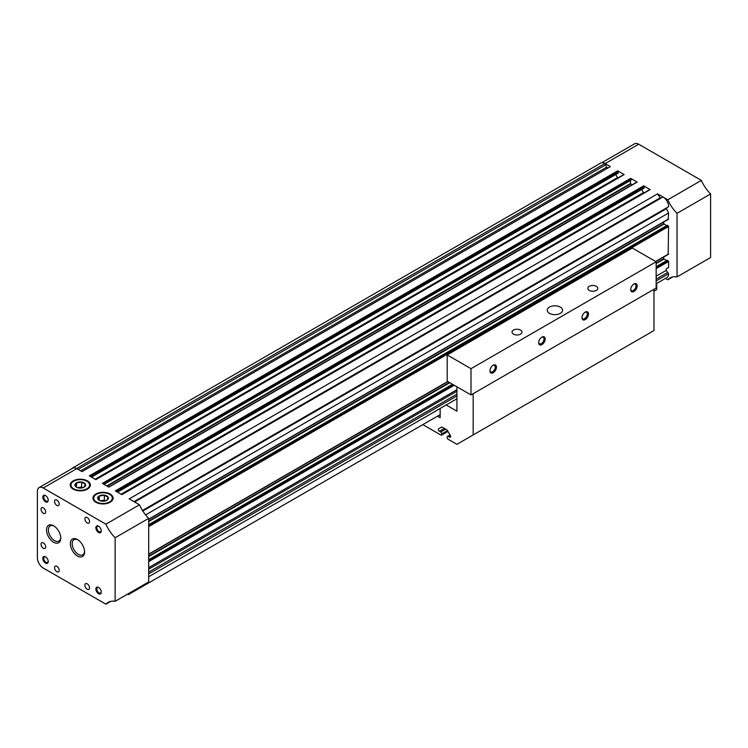 <?xml version="1.0" encoding="UTF-8"?>
<svg xmlns="http://www.w3.org/2000/svg" width="748" height="748" viewBox="0 0 748 748"><rect width="100%" height="100%" fill="white"/><g stroke="black" fill="none" stroke-linecap="round" stroke-linejoin="round"><path stroke-width="1.12" d="M607.965 167.973L606.628 167.206L604.936 163.475A7.658 4.423 -120 0 0 604.926 163.475A8.265 4.778 -120 0 1 605.151 163.597L610.349 166.598L82.009 471.633L76.81 468.631A8.265 4.778 -120 0 0 76.586 468.51A7.658 4.423 -120 0 0 76.586 468.51A7.658 4.423 -120 0 0 72.547 468.005A7.658 4.423 -120 0 0 71.696 468.781M72.547 468.005L600.887 162.971A7.658 4.423 -120 0 1 604.926 163.475L76.595 468.51A8.265 4.778 -120 0 0 72.678 468.22L39.111 487.603A8.265 4.778 -120 0 0 37.4 491.38L37.4 557.896A8.265 4.778 -120 0 0 43.244 568.022L105.898 604.188L110.807 601.355M637.193 182.101L630.695 178.351L102.364 483.386L108.853 487.135L636.763 182.353M631.134 179.969L103.981 484.321L631.069 180.109L630.695 178.351M106.749 485.91L630.433 183.569L630.433 180.483M630.433 183.569L632.144 184.812M624.206 174.602L617.708 170.843L89.367 475.878L95.866 479.636L623.664 174.91M617.708 173.097L618.25 172.788L617.708 170.843M95.155 479.225L617.511 177.641L615.707 174.508M656.146 283.763L667.01 277.489A7.658 4.423 -120 0 0 668.59 273.731L666.206 270.393L666.206 268.859L668.59 267.485L668.59 261.482L667.188 260.416M665.421 278.406L667.805 279.78L672.704 276.947M667.824 207.168L668.59 206.728A7.658 4.423 -120 0 0 663.177 197.098L667.805 199.772A26.797 15.474 -120 0 0 677.034 213.32L677.034 276.891A26.797 15.474 -120 0 0 670.03 277.966A26.797 15.474 -120 0 0 667.805 279.78M668.16 219.229L668.59 212.974L666.206 208.103M148.702 521.076L663.719 223.727L663.719 221.997M663.719 223.727L666.608 225.644M668.16 254.236L668.59 226.476L667.188 225.419M656.146 263.109L663.719 258.733L663.719 257.003M663.719 258.733L666.608 260.65M660.577 198.351L657.548 193.854L663.177 197.098A7.658 4.423 -120 0 0 662.962 196.976L134.621 502.011M677.034 213.32L710.6 193.947A26.797 15.474 -120 0 1 701.362 180.39L638.708 144.224A8.265 4.778 -120 0 0 634.575 143.812L601.99 162.625M667.805 199.772L701.362 180.39M677.034 276.891L710.6 257.518L710.6 193.947M110.134 494.026A10.07 5.816 180 0 1 110.134 502.245A10.07 5.816 180 0 1 95.884 502.245A10.07 5.816 180 0 1 95.884 494.026A10.07 5.816 180 0 1 110.134 494.026M87.394 480.899A10.07 5.816 180 0 1 87.394 489.117A10.07 5.816 180 0 1 73.154 489.117A10.07 5.816 180 0 1 73.154 480.899A10.07 5.816 180 0 1 87.394 480.899M657.548 193.854L129.208 498.888L139.465 504.807L105.898 524.18L43.244 488.005A8.265 4.778 -120 0 0 39.111 487.603M650.19 189.599L121.849 494.634L115.351 490.884L643.691 185.85L650.19 189.599L649.647 189.908M643.691 188.103L644.234 187.785L643.691 185.85M121.139 494.222L643.495 192.638L641.691 189.515M80.672 470.866L606.628 167.206M78.129 469.389L605.702 164.803M148.702 573.884L456.935 395.926M656.146 280.911L668.59 273.731M148.702 572.117L456.935 394.159M656.146 279.144L667.824 272.403M148.702 569.181L456.935 391.223M656.146 276.208L666.206 270.393M148.702 567.639L456.935 389.689L148.702 567.639M668.59 267.485L666.206 268.859M145.608 514.923L668.59 212.974M142.812 511.034L666.206 208.851M142.466 510.482L668.59 206.728M133.976 501.637L659.932 197.977M139.465 504.807A26.797 15.474 -120 0 0 148.702 518.355L148.702 581.925L115.136 601.299L115.136 537.737L148.702 518.355M105.898 524.18A26.797 15.474 -120 0 0 115.136 537.737M115.136 601.299A26.797 15.474 -120 0 0 108.123 602.383A26.797 15.474 -120 0 0 105.898 604.188M98.568 593.706A3.824 2.207 -120 0 0 101.279 592.145A3.824 2.207 -120 0 0 98.568 587.461A3.824 2.207 -120 0 0 95.866 589.022A3.824 2.207 -120 0 0 98.568 593.706M45.516 501.824A3.824 2.207 -120 0 0 48.227 500.262A3.824 2.207 -120 0 0 45.516 495.569A3.824 2.207 -120 0 0 42.814 497.13A3.824 2.207 -120 0 0 45.516 501.824M77.455 555.988A10.07 5.816 -120 0 0 84.58 551.874A10.07 5.816 -120 0 0 77.455 539.542A10.07 5.816 -120 0 0 70.34 543.656A10.07 5.816 -120 0 0 77.455 555.988M53.641 542.235A10.07 5.816 -120 0 0 60.766 538.13A10.07 5.816 -120 0 0 53.641 525.788A10.07 5.816 -120 0 0 46.516 529.902A10.07 5.816 -120 0 0 53.641 542.235M43.356 548.265A3.291 1.898 -120 0 0 45.002 548.424A3.291 1.898 -120 0 0 45.002 544.628A3.291 1.898 -120 0 0 41.71 542.73A3.291 1.898 -120 0 0 41.205 545.367A3.291 1.898 -120 0 0 43.356 548.265M43.356 513.259A3.291 1.898 -120 0 0 45.002 513.427A3.291 1.898 -120 0 0 45.002 509.622A3.291 1.898 -120 0 0 41.71 507.724A3.291 1.898 -120 0 0 41.205 510.36A3.291 1.898 -120 0 0 43.356 513.259M56.885 571.706A3.291 1.898 -120 0 0 58.531 571.865A3.291 1.898 -120 0 0 58.531 568.069A3.291 1.898 -120 0 0 55.24 566.171A3.291 1.898 -120 0 0 54.735 568.807A3.291 1.898 -120 0 0 56.885 571.706M87.198 589.209A3.291 1.898 -120 0 0 88.853 589.368A3.291 1.898 -120 0 0 88.853 585.572A3.291 1.898 -120 0 0 85.553 583.664A3.291 1.898 -120 0 0 85.048 586.31A3.291 1.898 -120 0 0 87.198 589.209M56.885 505.452A3.291 1.898 -120 0 0 58.531 505.611A3.291 1.898 -120 0 0 58.531 501.805A3.291 1.898 -120 0 0 55.24 499.907A3.291 1.898 -120 0 0 54.735 502.544A3.291 1.898 -120 0 0 56.885 505.452M87.198 522.946A3.291 1.898 -120 0 0 88.853 523.114A3.291 1.898 -120 0 0 88.853 519.308A3.291 1.898 -120 0 0 85.553 517.41A3.291 1.898 -120 0 0 85.048 520.047A3.291 1.898 -120 0 0 87.198 522.946M45.516 563.076A3.824 2.207 -120 0 0 48.227 561.514A3.824 2.207 -120 0 0 45.516 556.83A3.824 2.207 -120 0 0 42.814 558.391A3.824 2.207 -120 0 0 45.516 563.076M98.568 532.454A3.824 2.207 -120 0 0 101.279 530.884A3.824 2.207 -120 0 0 98.568 526.199A3.824 2.207 -120 0 0 95.866 527.761A3.824 2.207 -120 0 0 98.568 532.454M98.82 526.358A3.16 1.823 -120 0 0 97.455 526.312A3.16 1.823 -120 0 0 96.969 528.845A3.16 1.823 -120 0 0 99.035 531.641A3.16 1.823 -120 0 0 100.625 531.791A3.16 1.823 -120 0 0 101.27 530.594M45.768 556.98A3.16 1.823 -120 0 0 44.403 556.942A3.16 1.823 -120 0 0 43.917 559.476A3.16 1.823 -120 0 0 45.993 562.272A3.16 1.823 -120 0 0 47.573 562.421A3.16 1.823 -120 0 0 48.218 561.224M54.118 526.087A8.761 5.058 -120 0 0 50.181 525.891A8.761 5.058 -120 0 0 48.844 532.913A8.761 5.058 -120 0 0 54.567 540.636A8.761 5.058 -120 0 0 58.952 541.066A8.761 5.058 -120 0 0 60.747 537.56M77.942 539.841A8.761 5.058 -120 0 0 74.005 539.645A8.761 5.058 -120 0 0 72.659 546.666A8.761 5.058 -120 0 0 78.381 554.38A8.761 5.058 -120 0 0 82.766 554.82A8.761 5.058 -120 0 0 84.561 551.313M45.768 495.728A3.16 1.823 -120 0 0 44.403 495.681A3.16 1.823 -120 0 0 43.917 498.224A3.16 1.823 -120 0 0 45.993 501.01A3.16 1.823 -120 0 0 47.573 501.169A3.16 1.823 -120 0 0 48.218 499.973M98.82 587.61A3.16 1.823 -120 0 0 97.455 587.573A3.16 1.823 -120 0 0 96.969 590.107A3.16 1.823 -120 0 0 99.035 592.893A3.16 1.823 -120 0 0 100.625 593.052A3.16 1.823 -120 0 0 101.27 591.855M585.226 319.611A4.591 2.655 -60 0 1 581.981 317.741A4.591 2.655 -60 0 1 585.226 312.112A4.591 2.655 -60 0 1 588.48 313.992A4.591 2.655 -60 0 1 585.226 319.611M538.672 342.743A4.591 2.655 -60 0 1 541.917 337.114A4.591 2.655 -60 0 1 545.17 338.994A4.591 2.655 -60 0 1 541.917 344.613A4.591 2.655 -60 0 1 538.672 342.743M493.203 372.747A4.591 2.655 -60 0 1 489.949 370.868A4.591 2.655 -60 0 1 493.203 365.248A4.591 2.655 -60 0 1 496.448 367.118A4.591 2.655 -60 0 1 493.203 372.747M633.949 291.486A4.591 2.655 -60 0 1 630.695 289.607A4.591 2.655 -60 0 1 633.949 283.988A4.591 2.655 -60 0 1 637.193 285.858A4.591 2.655 -60 0 1 633.949 291.486M471.006 394.935L656.146 288.045L656.146 261.791L632.322 248.046L447.192 354.935L447.192 381.181L471.006 394.935L471.006 368.68L656.146 261.791M513.502 334.15A4.974 2.87 0 0 0 518.925 334.767A4.974 2.87 0 0 0 521.992 332.112A4.974 2.87 0 0 0 517.018 329.242A4.974 2.87 0 0 0 512.043 332.112A4.974 2.87 0 0 0 513.502 334.15M589.284 290.392A4.974 2.87 0 0 0 594.707 291.019A4.974 2.87 0 0 0 597.783 288.363A4.974 2.87 0 0 0 592.809 285.484A4.974 2.87 0 0 0 587.835 288.363A4.974 2.87 0 0 0 589.284 290.392M447.192 354.935L471.006 368.68M549.5 313.365A7.658 4.423 0 0 0 557.84 314.319A7.658 4.423 0 0 0 562.571 310.242A7.658 4.423 0 0 0 554.913 305.82A7.658 4.423 0 0 0 547.255 310.242A7.658 4.423 0 0 0 549.5 313.365M633.64 284.184A3.768 2.169 -60 0 1 635.239 284.137A3.768 2.169 -60 0 1 635.819 287.157A3.768 2.169 -60 0 1 633.36 290.467A3.768 2.169 -60 0 1 631.48 290.654A3.768 2.169 -60 0 1 630.714 289.252M492.895 365.435A3.768 2.169 -60 0 1 494.493 365.398A3.768 2.169 -60 0 1 495.073 368.409A3.768 2.169 -60 0 1 492.614 371.728A3.768 2.169 -60 0 1 490.735 371.915A3.768 2.169 -60 0 1 489.968 370.503M541.617 337.311A3.768 2.169 -60 0 1 543.216 337.264A3.768 2.169 -60 0 1 543.216 341.612A3.768 2.169 -60 0 1 539.448 343.79A3.768 2.169 -60 0 1 538.691 342.378M584.917 312.309A3.768 2.169 -60 0 1 586.525 312.262A3.768 2.169 -60 0 1 587.096 315.282A3.768 2.169 -60 0 1 584.637 318.601A3.768 2.169 -60 0 1 582.757 318.788A3.768 2.169 -60 0 1 581.991 317.376M437.44 416.187L440.151 417.749L440.151 408.464M446.182 404.986L456.935 411.185L456.935 386.81M473.175 434.943L653.976 330.551L653.976 289.298L473.175 393.682L473.175 434.943L456.935 444.321L447.996 439.16A1.15 0.664 60 0 1 447.192 437.758L447.192 437.066A1.533 0.888 60 0 1 447.51 436.365A1.533 0.888 60 0 1 448.267 436.439L449.557 437.178A1.533 0.888 60 0 0 450.324 437.262A1.533 0.888 60 0 0 450.324 435.486L447.51 430.614L441.778 433.943L441.778 434.625A1.15 0.664 60 0 1 441.535 435.158A1.15 0.664 60 0 1 440.965 435.093L422.826 424.63M444.387 428.445L439.413 431.325A1.533 0.888 60 0 1 438.412 429.978A1.533 0.888 60 0 1 438.646 428.744L441.46 427.127A1.533 0.888 60 0 1 442.227 427.202L446.743 429.81A1.533 0.888 60 0 1 447.51 430.614M439.413 431.325L440.694 432.064A1.533 0.888 60 0 1 441.778 433.943M127.506 594.164L128.347 594.651L440.151 414.626M653.976 291.178L656.688 289.616L656.688 283.445M128.347 594.651L128.347 593.678M109.591 494.335L109.591 494.335A9.303 5.376 180 0 1 109.591 501.936A9.303 5.376 180 0 1 96.427 501.936A9.303 5.376 180 0 1 96.427 494.335A9.303 5.376 180 0 1 109.591 494.335M106.796 495.943A5.358 3.095 180 0 1 106.796 500.319A5.358 3.095 180 0 1 99.222 500.319A5.358 3.095 180 0 1 97.829 498.935A5.358 3.095 180 0 1 100.326 495.457A5.358 3.095 180 0 1 106.796 495.943M106.758 500.347L108.133 497.383L104.383 495.223L99.26 496.018L97.885 498.972M105.562 500.851L104.383 500.178L104.383 495.223M108.133 499.038L108.133 497.383M99.26 500.3L99.26 496.018M104.383 500.178L100.307 500.805M100.569 500.889A4.591 2.655 180 0 1 101.822 500.571A4.591 2.655 180 0 1 105.449 500.889M86.852 481.207L86.852 481.207A9.303 5.376 180 0 1 86.852 488.809A9.303 5.376 180 0 1 73.697 488.809A9.303 5.376 180 0 1 73.697 481.207A9.303 5.376 180 0 1 86.852 481.207M84.066 482.815A5.358 3.095 180 0 1 84.066 487.191A5.358 3.095 180 0 1 76.483 487.191A5.358 3.095 180 0 1 75.099 485.807A5.358 3.095 180 0 1 77.596 482.329A5.358 3.095 180 0 1 84.066 482.815M84.028 487.219L85.394 484.255L81.644 482.095L76.52 482.89L75.146 485.845M82.822 487.733L81.644 487.051L81.644 482.095M85.394 485.91L85.394 484.255M76.52 487.172L76.52 482.89M81.644 487.051L77.577 487.677M77.829 487.761A4.591 2.655 180 0 1 79.082 487.444A4.591 2.655 180 0 1 82.71 487.761M605.151 163.597L638.708 144.224M43.244 488.005L76.81 468.631M107.179 486.163L630.648 183.943M103.224 483.881L631.134 179.099M91.312 477.009L618.25 172.788M90.452 476.504L618.25 171.788M148.702 561.645L454.223 385.248M656.146 268.672L668.59 261.482M148.702 560.645L453.363 384.743M656.146 267.672L668.16 260.734M148.702 559.766L452.605 384.313M656.146 266.793L667.403 260.295M148.702 556.577L449.838 382.714M656.146 263.605L663.934 259.107M148.702 556.082L449.408 382.462M148.702 554.137L447.725 381.499M655.603 261.482L668.59 253.983M148.702 526.639L668.59 226.476M148.702 525.638L668.16 225.728M148.702 524.759L667.403 225.288M148.702 521.571L663.934 224.101M148.702 519.14L668.59 218.977M117.305 492.006L644.234 187.785M116.436 491.511L644.234 186.785M450.221 435.317L448.267 436.439M450.633 436.561L449.557 437.178M445.668 429.193L440.694 432.064M447.809 431.147L441.778 434.625M108.675 487.032L636.885 182.073M104.075 484.367L631.069 180.109M95.641 479.505L623.823 174.555M91.537 477.14L618.091 173.134M148.702 576.736L456.935 398.778M148.702 559.663L452.512 384.257M656.146 266.69L667.244 260.276M148.702 554.352L447.912 381.602M655.781 261.585L668.469 254.264M148.702 524.657L667.244 225.279M148.702 519.346L668.469 219.258M121.625 494.503L649.806 189.562M117.52 492.137L644.075 188.141M449.997 434.925L447.51 436.365M447.977 431.437L441.535 435.158"/></g></svg>
